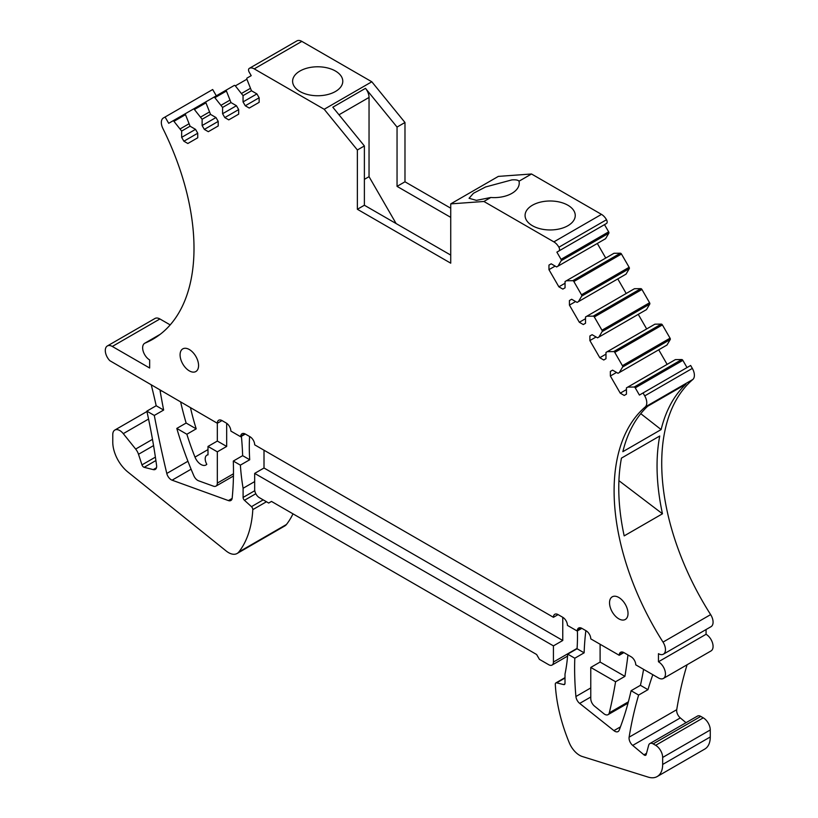 <?xml version="1.0" encoding="UTF-8"?>
<svg xmlns="http://www.w3.org/2000/svg" width="818" height="818" viewBox="0 0 818 818"><rect width="100%" height="100%" fill="white"/><g stroke="black" fill="none" stroke-linecap="round" stroke-linejoin="round"><path stroke-width="1.23" d="M160.216 334.306L144.694 343.274A9.898 5.716 60 0 0 143.181 351.208A9.898 5.716 60 0 0 149.653 359.93L149.653 368.018L112.301 346.454A9.898 5.716 60 0 0 107.352 345.963A9.898 5.716 60 0 0 109.847 360.697L217.332 423.264A6.605 3.814 60 0 1 218.703 420.248A6.605 3.814 60 0 1 222.005 420.575L226.187 422.988A6.605 3.814 60 0 1 230.799 430.196A310.646 179.357 60 0 1 230.911 431.106L240.645 436.73A198.058 114.346 60 0 1 240.696 436.199A6.605 3.814 60 0 1 242.036 433.714A6.605 3.814 60 0 1 245.339 434.041L250.011 436.74A6.605 3.814 60 0 1 254.674 444.828L553.428 617.304A6.605 3.814 60 0 1 554.798 614.287A6.605 3.814 60 0 1 558.091 614.615L562.764 617.304A6.605 3.814 60 0 1 567.406 624.819A198.058 114.346 60 0 1 567.457 625.402L577.191 631.026A310.646 179.357 60 0 1 577.303 630.249A6.605 3.814 60 0 1 578.612 628.04A6.605 3.814 60 0 1 581.915 628.367L586.107 630.78A6.605 3.814 60 0 1 590.77 638.868L619.216 655.29A660.106 381.116 60 0 0 619.277 654.686A6.605 3.814 60 0 1 620.617 652.283A6.605 3.814 60 0 1 623.909 652.611L631.077 656.752A6.605 3.814 60 0 1 635.75 664.83L658.459 677.948A9.898 5.716 60 0 0 663.408 678.439L711.016 650.944A9.898 5.716 60 0 0 712.539 643.009A9.898 5.716 60 0 0 706.067 634.287L706.067 629.553M233.478 473.775L217.332 483.101L217.332 451.833L207.997 446.444L217.332 441.055L217.332 423.264L222.005 420.575M226.586 89.878L213.784 97.27A1.319 0.767 60 0 1 214.868 97.7L226.422 91.033A1.319 0.767 60 0 1 226.596 89.878L234.255 85.45A1.319 0.767 60 0 1 235.339 85.88L246.893 79.213A1.319 0.767 60 0 1 247.056 78.058L251.218 75.655L249.234 72.229A3.303 1.902 60 0 1 249.214 68.436A9.898 5.716 60 0 1 249.286 68.385A9.898 5.716 60 0 1 254.234 68.876L324.194 109.275L357.374 149.98L357.374 209.275L450.728 263.181L450.728 203.887L498.346 176.391L531.516 173.989L519.011 181.207C518.152 180.052 515.78 179.612 511.884 179.888L485.565 186.974L473.469 193.263L469.062 198.283L476.403 200.369L490.82 197.486L483.908 201.473L553.868 241.872A9.898 5.716 60 0 1 558.888 247.22A3.303 1.902 60 0 1 558.868 250.993L556.884 252.138L561.046 259.337A1.319 0.767 60 0 1 561.22 260.686L557.958 266.187L556.639 266.954L551.189 263.805L548.96 265.093L551.189 263.805M246.893 79.213L251.463 90.757L256.913 93.906L259.142 97.761L259.142 102.342L249.234 108.058L245.277 105.767L259.142 97.761M235.339 85.88L243.048 95.624L243.048 101.913L245.277 105.767M226.422 91.033L231.003 102.577L236.443 105.727L238.672 109.581L238.672 114.152L228.774 119.868L224.807 117.587L238.672 109.581M214.868 97.7L222.588 107.434L222.588 113.722L224.807 117.587M213.784 97.27L193.324 109.091A1.319 0.767 60 0 1 194.408 109.51L202.118 119.254L202.118 125.543L204.347 129.397L208.304 131.688L218.212 125.972L218.212 121.401L215.983 117.536L210.533 114.397L202.118 119.254M194.408 109.51L205.962 102.843A1.319 0.767 60 0 1 206.126 101.688L185.666 113.508A1.319 0.767 60 0 0 185.492 114.663L190.073 126.207L195.522 129.356L197.741 133.211L197.741 137.782L187.843 143.498L183.886 141.217L197.741 133.211M205.962 102.843L210.533 114.397M144.694 343.274A9.898 5.716 60 0 1 145.083 343.079A198.702 114.724 60 0 0 152.843 339.245A198.702 114.724 60 0 0 162.884 128.487A9.898 5.716 60 0 1 163.385 117.986L165.072 117.015L168.702 123.303L185.655 113.518L172.854 120.9A1.319 0.767 60 0 1 173.937 121.33L181.657 131.064L181.657 137.352L183.886 141.217M634.165 387.037L627.774 387.108L675.382 359.613L681.772 359.542L634.165 387.037A1.319 0.767 60 0 1 635.249 387.855L639.41 395.063L643.04 392.967L644.727 395.892A9.898 5.716 60 0 1 645.228 406.965A198.702 114.724 60 0 0 663.02 642.11A9.898 5.716 60 0 1 663.408 654.175A9.898 5.716 60 0 1 658.459 653.684L658.459 661.772A9.898 5.716 60 0 1 664.922 670.504A9.898 5.716 60 0 1 663.408 678.439M627.774 387.108L626.445 387.865L626.445 394.153L624.226 395.442L620.259 393.161L610.361 376.004L610.361 371.433L612.59 370.145L610.361 371.433M613.694 351.587L607.304 351.658L654.921 324.173L661.312 324.102L613.694 351.587A1.319 0.767 60 0 1 614.778 352.415L622.437 365.677A1.319 0.767 60 0 1 622.61 367.026L619.349 372.527L618.03 373.294L612.59 370.145M607.304 351.658L605.985 352.425L605.985 358.713L603.756 360.002L599.798 357.711L589.89 340.564L589.89 335.983L592.12 334.695L589.89 335.983M593.234 316.147L586.843 316.218L634.451 288.723L640.842 288.652L593.234 316.147A1.319 0.767 60 0 1 594.318 316.965L601.976 330.227A1.319 0.767 60 0 1 602.15 331.576L598.888 337.077L597.569 337.844L592.12 334.695M586.843 316.218L585.524 316.975L585.524 323.263L583.295 324.552L579.328 322.261L569.43 305.114L569.43 300.543L571.659 299.255L569.43 300.543M572.774 280.697L566.373 280.768L613.991 253.283L620.381 253.212L572.774 280.697A1.319 0.767 60 0 1 573.858 281.525L581.506 294.787A1.319 0.767 60 0 1 581.68 296.136L578.428 301.637L577.099 302.394L571.659 299.255M566.373 280.768L565.054 281.535L565.054 287.824L562.825 289.102L558.868 286.821L548.96 269.664L548.96 265.093M483.908 201.473L450.728 203.887M198.569 365.534A13.068 7.546 60 0 1 195.86 371.525A13.068 7.546 60 0 1 185.788 368.018A13.068 7.546 60 0 1 180.083 354.869A13.068 7.546 60 0 1 182.792 348.877A13.068 7.546 60 0 1 192.864 352.384A13.068 7.546 60 0 1 198.569 365.534M628.019 613.48A13.068 7.546 60 0 1 625.31 619.461A13.068 7.546 60 0 1 615.238 615.964A13.068 7.546 60 0 1 609.533 602.805A13.068 7.546 60 0 1 612.242 596.823A13.068 7.546 60 0 1 622.314 600.32A13.068 7.546 60 0 1 628.019 613.48M620.381 253.212A1.319 0.767 60 0 1 621.465 254.03L629.124 267.292A1.319 0.767 60 0 1 629.298 268.641L626.036 274.142L578.428 301.637M626.199 293.488L617.784 278.907M640.842 288.652A1.319 0.767 60 0 1 641.936 289.48L649.584 302.742A1.319 0.767 60 0 1 649.758 304.091L646.506 309.593L598.888 337.077M646.67 328.938L638.255 314.357M661.312 324.102A1.319 0.767 60 0 1 662.396 324.92L670.054 338.182A1.319 0.767 60 0 1 670.228 339.542L666.967 345.043L619.349 372.527M667.13 364.378L658.715 349.797M681.772 359.542A1.319 0.767 60 0 1 682.856 360.37L687.018 367.568M643.04 392.967L690.648 365.472L692.335 368.397A9.898 5.716 60 0 1 692.836 379.48A198.702 114.724 60 0 0 710.637 614.615A9.898 5.716 60 0 1 711.016 626.69L663.408 654.175M686.016 722.693L680.31 717.918A6.605 3.814 60 0 1 676.731 709.687A528.121 304.909 60 0 1 687.089 664.758M652.815 674.686A528.121 304.909 60 0 0 647.968 689.676L638.633 695.065A528.121 304.909 60 0 0 629.114 737.171A6.605 3.814 -120 0 0 632.692 745.413L643.96 754.83A2.638 1.524 -120 0 0 645.688 755.249A2.638 1.524 -120 0 0 646.179 754.564L648.664 745.28A6.605 3.814 60 0 1 649.87 743.562L697.488 716.067A6.605 3.814 60 0 1 700.781 716.394L703.265 717.836A9.898 5.716 60 0 1 710.269 729.963L710.269 736.967A26.401 15.245 60 0 1 704.799 749.053L657.191 776.548A26.401 15.245 -120 0 0 662.662 764.452L710.269 736.967M292.987 513.837A132.025 76.227 60 0 1 286.443 524.491A17.168 9.908 60 0 1 284.736 525.984L237.118 553.479A17.168 9.908 -120 0 0 238.836 551.976A132.025 76.227 -120 0 0 252.803 509.634A2.638 1.524 -120 0 0 251.463 506.659L263.202 499.87M107.352 345.963L154.97 318.478A9.898 5.716 60 0 1 159.919 318.969L170.195 324.899M165.072 117.015L212.68 89.52L216.31 95.808M249.357 68.344L296.822 40.941A9.898 5.716 60 0 1 296.903 40.9A9.898 5.716 60 0 1 301.852 41.391L371.812 81.78L404.982 122.495L404.982 181.79L397.047 186.371L450.728 217.363M450.728 208.201L404.982 181.79M558.888 247.22L606.506 219.735A9.898 5.716 60 0 0 601.486 214.377L531.516 173.989M606.506 219.735A3.303 1.902 60 0 1 606.475 223.498L558.868 250.993M556.884 252.138L604.502 224.643L608.653 231.852A1.319 0.767 60 0 1 608.827 233.202L605.576 238.703L557.958 266.187M605.739 258.048L597.324 243.467M226.668 423.295L226.668 446.444L217.332 441.055M217.332 451.833L226.668 446.444M404.982 122.495L397.047 127.076L365.493 88.344A9.898 5.716 60 0 1 369.041 97.434L369.041 176.668L396.116 223.559M324.194 109.275L371.812 81.78M357.374 149.98L364.378 145.941L332.814 107.209L365.493 88.344M357.374 209.275L364.378 205.236L364.378 145.941M450.728 255.093L364.378 205.236M490.82 197.486A25.082 14.479 0 0 0 519.226 183.13A25.082 14.479 0 0 0 519.011 181.207M567.896 205.236A25.082 14.479 0 0 0 540.555 202.097A25.082 14.479 0 0 0 525.074 215.471A25.082 14.479 0 0 0 532.426 225.717A25.082 14.479 0 0 0 559.757 228.856A25.082 14.479 0 0 0 575.248 215.471A25.082 14.479 0 0 0 567.896 205.236M621.455 458.111L659.737 436.014A198.702 114.724 60 0 0 662.468 513.786L624.185 535.882A198.702 114.724 60 0 1 621.455 458.111M622.856 451.679L661.128 429.573A198.702 114.724 60 0 1 685.954 384.153L647.672 406.249A198.702 114.724 60 0 0 622.856 451.679M658.459 661.772L706.067 634.287M623.878 652.59L619.216 655.29M585.862 630.637A310.646 179.357 -120 0 0 584.134 652.825L574.798 658.214A310.646 179.357 -120 0 0 575.913 696.517A6.605 3.814 -120 0 0 579.686 703.408L613.919 730.638A6.605 3.814 -120 0 0 618.091 731.568A6.605 3.814 -120 0 0 619.175 730.229A473.182 273.192 -120 0 0 631.087 690.709L640.433 685.32A473.182 273.192 -120 0 0 643.582 669.359M581.864 628.336L577.191 631.026M565.003 678.03L556.649 682.856L563.653 684.574A2.638 1.524 -120 0 0 564.461 684.492A2.638 1.524 -120 0 0 565.003 683.286L565.003 674.114A198.048 114.346 -120 0 0 567.723 654.134L577.058 648.746A198.048 114.346 -120 0 0 577.406 630.903M553.428 617.304L558.091 614.615M254.674 481.587L243.099 488.274L243.099 497.436A2.638 1.524 -120 0 0 244.449 500.289L251.463 506.659M249.602 436.505A198.048 114.346 -120 0 0 249.715 459.747L240.38 465.135A198.048 114.346 -120 0 0 243.099 488.274M245.318 434.031L240.645 436.73M232.138 498.428L228.406 500.585A6.605 3.814 -120 0 0 230.85 500.514A6.605 3.814 -120 0 0 232.189 498.06A310.646 179.357 -120 0 0 233.304 461.055L242.649 455.667A310.646 179.357 -120 0 0 241.402 436.291M188.753 123.917L180.338 128.784M190.073 126.207L181.657 131.064M209.214 112.107L200.799 116.964M229.684 100.287L221.259 105.154M231.003 102.577L222.588 107.434M250.144 88.477L241.729 93.334M251.463 90.757L243.048 95.624M299.961 71.023A25.082 14.479 0 0 0 292.609 81.258A25.082 14.479 0 0 0 292.803 83.058A25.082 14.479 0 0 0 314.582 95.634A25.082 14.479 0 0 0 335.431 91.504A25.082 14.479 0 0 0 342.783 81.258A25.082 14.479 0 0 0 327.292 67.884A25.082 14.479 0 0 0 299.961 71.023M649.87 743.562A6.605 3.814 60 0 1 653.173 743.889L655.658 745.321L703.265 717.836M710.269 729.963L662.662 757.448A9.898 5.716 -120 0 0 655.658 745.321M662.662 757.448L662.662 764.452M556.649 682.856A2.638 1.524 -120 0 0 555.841 682.938A2.638 1.524 -120 0 0 555.299 684.277A132.025 76.227 -120 0 0 569.267 742.754A17.168 9.908 -120 0 0 582.283 756.507L648.153 777.1A26.401 15.245 -120 0 0 657.191 776.548M562.764 617.304L562.764 640.484L264.01 467.998L254.674 473.397L254.674 489.563A6.605 3.814 60 0 0 259.347 497.651L268.682 503.039L271.484 501.424L536.618 654.502L539.42 659.349L548.755 664.737A6.605 3.814 60 0 0 552.058 665.065L567.58 656.108M577.089 648.388L553.428 662.048L553.428 645.872L562.764 640.484M553.428 662.048A6.605 3.814 60 0 1 552.058 665.065M264.01 450.217L264.01 467.998M148.559 419.051L123.273 433.642A9.898 5.716 -120 0 0 114.827 430.053A9.898 5.716 -120 0 0 112.772 434.583L112.772 442.129A26.401 15.245 -120 0 0 127.853 471.996L226.208 551.015A17.168 9.908 -120 0 0 237.118 553.479M123.273 433.642L135.665 449.062A9.898 5.716 60 0 1 138.508 454.287L141.974 464.88A2.638 1.524 -120 0 0 144.172 467.313L153.242 469.614A6.605 3.814 -120 0 0 155.287 469.409A6.605 3.814 -120 0 0 156.586 465.442A528.121 304.909 60 0 0 146.851 411.137L156.187 405.748A528.121 304.909 60 0 0 151.32 385.145M397.047 127.076L397.047 186.371M628.377 701.824L609.308 712.826A660.146 381.137 -120 0 0 615.576 681.752L624.911 676.363A660.146 381.137 -120 0 0 627.968 654.952M609.308 712.826A6.605 3.814 60 0 1 608.071 714.656A6.605 3.814 60 0 1 603.858 713.695L594.522 706.149A6.605 3.814 60 0 1 590.77 698.695L590.77 667.437L600.105 662.048L600.105 644.257M217.332 483.101A6.605 3.814 60 0 1 215.962 486.117A6.605 3.814 60 0 1 213.529 486.199L198.59 480.8A6.605 3.814 60 0 1 193.825 475.718A264.061 152.455 -120 0 1 176.8 428.428L186.136 423.039A264.061 152.455 -120 0 1 180.666 402.098M160.093 390.217A6.605 3.814 -120 0 0 160.216 391.485A998.287 576.363 -120 0 0 163.631 410.053L154.295 415.442A998.287 576.363 -120 0 0 166.79 473.458A6.605 3.814 -120 0 0 172.087 480.176L228.406 500.585M207.997 446.444L207.997 454.859A7.924 4.571 60 0 0 206.842 455.217A7.924 4.571 60 0 0 206.801 464.287A9.898 5.716 60 0 1 205.952 464.992A9.898 5.716 60 0 1 194.991 457.109L207.997 449.593M190.492 407.773A198.048 114.346 -120 0 0 196.197 428.847L186.862 434.246A198.048 114.346 -120 0 0 194.991 457.109M186.862 434.246L176.8 428.428M163.631 410.053L156.187 405.748M196.197 428.847L186.136 423.039M618.919 480.677L662.468 513.786M640.77 413.673L661.128 429.573M647.968 689.676L640.433 685.32M624.911 676.363L600.105 662.048M638.633 695.065L631.087 690.709M574.798 658.214L567.723 654.134M584.134 652.825L577.058 648.746M240.38 465.135L233.304 461.055M154.295 415.442L146.851 411.137M249.715 459.747L242.649 455.667M553.428 645.872L254.674 473.397M615.576 681.752L590.77 667.437M369.041 176.668L364.378 179.357M243.048 101.913L256.913 93.906M222.588 113.722L236.443 105.727M204.347 129.397L218.212 121.401M202.118 125.543L215.983 117.536M181.657 137.352L195.522 129.356M620.259 393.161L626.445 389.583M610.361 376.004L616.547 372.435M599.798 357.711L605.985 354.133M589.89 340.564L596.087 336.985M579.328 322.261L585.524 318.693M569.43 305.114L575.616 301.545M558.868 286.821L565.054 283.243M548.96 269.664L555.156 266.095M601.486 214.377L553.868 241.872M608.653 231.852L561.046 259.337M608.827 233.202L561.22 260.686M621.465 254.03L573.858 281.525M629.124 267.292L581.506 294.787M629.298 268.641L581.68 296.136M641.936 289.48L594.318 316.965M649.584 302.742L601.976 330.227M649.758 304.091L602.15 331.576M662.396 324.92L614.778 352.415M670.054 338.182L622.437 365.677M670.228 339.542L622.61 367.026M682.856 360.37L635.249 387.855M644.727 395.892L692.335 368.397M645.228 406.965L692.836 379.48M663.02 642.11L710.637 614.615M619.277 654.686L623.367 652.335M577.303 630.249L581.189 628.009M590.77 687.938L575.913 696.517M240.696 436.199L244.858 433.796M112.301 346.454L159.919 318.969M160.042 334.439L145.083 343.079M173.937 121.33L185.492 114.663M254.234 68.876L301.852 41.391M629.114 737.171L676.731 709.687M680.31 717.918L632.692 745.413M643.96 754.83L646.496 753.368M653.173 743.889L700.781 716.394M563.653 684.574L564.931 683.838M243.099 497.436L254.776 490.698M255.809 493.735L244.449 500.289M266.464 501.751L252.803 509.634M286.443 524.491L238.836 551.976M135.665 449.062L152.485 439.348M138.508 454.287L153.569 445.595M141.974 464.88L155.4 457.129M155.901 460.544L144.172 467.313M153.242 469.614L156.473 467.743M590.77 697.008L579.686 703.408M613.919 730.638L620.453 726.875M161.248 390.881L160.216 391.485M187.936 461.25L166.79 473.458M191.095 469.205L172.087 480.176M338.989 114.786L369.041 97.434M249.286 68.385L296.903 40.9M565.003 677.641L555.841 682.938M146.933 411.515L114.827 430.053M608.071 714.656L628.019 703.143M215.962 486.117L233.447 476.025M206.842 455.217L207.997 454.542"/></g></svg>
